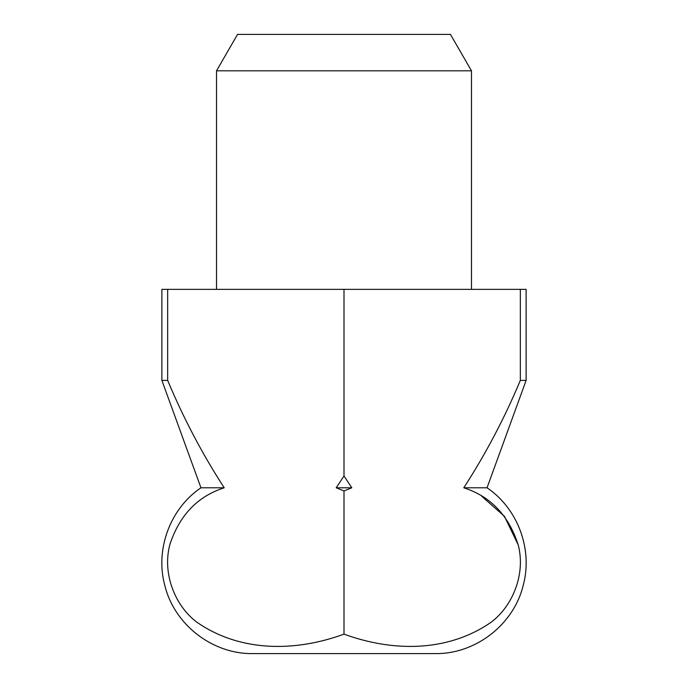 <?xml version="1.0" encoding="UTF-8"?>
<svg xmlns="http://www.w3.org/2000/svg" width="688" height="688" viewBox="0 0 688 688"><rect width="100%" height="100%" fill="white"/><g stroke="black" fill="none" stroke-linecap="round" stroke-linejoin="round"><path stroke-width="1.03" d="M344 490.957L336.191 487.783L351.809 487.783L344 490.957L344 634.13C391.61 651.553 446.899 652.878 491.18 622.201C512.5 606.197 525.752 574.42 518.313 545.257C508.828 515.579 490.656 496.418 463.789 487.783C485.668 453.977 504.519 418.192 520.334 380.421L526.114 380.421L526.114 289.364L167.666 289.364L167.666 380.421C183.567 418.373 202.41 454.157 224.211 487.783C197.594 496.332 179.465 515.286 169.824 544.655C162.153 573.672 175.062 605.56 196.355 621.832C240.336 652.749 296.141 651.734 344 634.13M216.514 70.821L471.486 70.821L450.451 34.4L237.549 34.4L216.514 70.821L216.514 289.364M224.211 487.783L200.956 487.783C170.125 508.604 154.981 549.454 164.785 585.342C174.253 624.644 212.523 654.279 252.943 653.6L435.057 653.6C475.477 654.279 513.747 624.644 523.215 585.342C533.019 549.454 517.875 508.604 487.044 487.783L526.114 380.421M200.956 487.783L161.886 380.421L161.886 289.364L167.666 289.364M520.334 289.364L520.334 380.421L520.334 289.364M161.886 380.421L167.666 380.421M463.789 487.783L487.044 487.783M481.781 496.315L504.433 516.292L518.245 544.973M344 289.364L344 475.984L351.809 487.783M336.191 487.783L344 475.984M471.486 289.364L471.486 70.821"/></g></svg>
